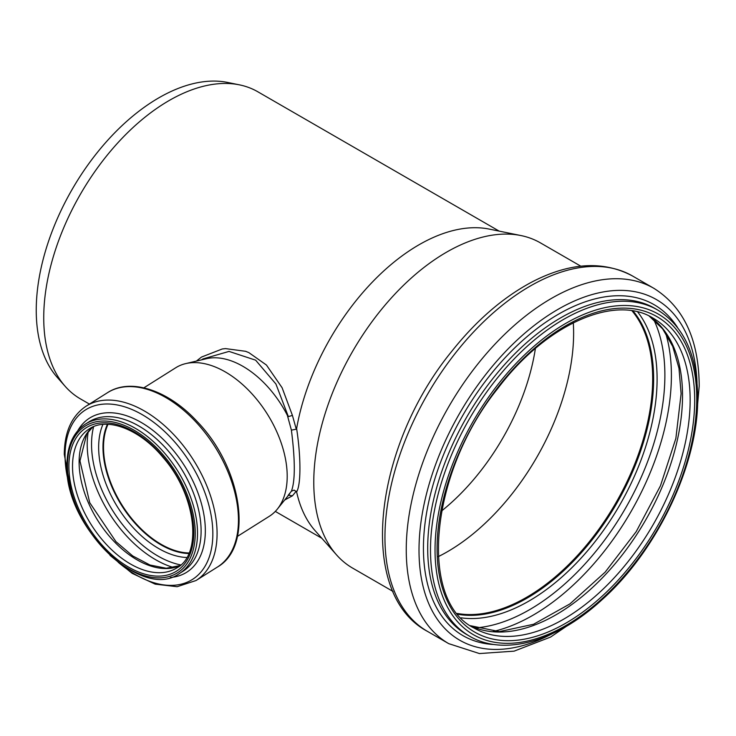 <?xml version="1.0" encoding="UTF-8"?>
<svg xmlns="http://www.w3.org/2000/svg" width="736" height="736" viewBox="0 0 736 736"><rect width="100%" height="100%" fill="white"/><g stroke="black" fill="none" stroke-linecap="round" stroke-linejoin="round"><path stroke-width="1.1" d="M201.498 359.876L203.035 358.91L229.034 351.412L255.631 360.171L275.926 384.017L288.365 416.613L292.422 415.417L282.109 387.752L266.441 365.038L248.842 352.608L245.548 351.293L225.529 348.606L222.281 348.965L201.526 357.052L196.374 361.091M284.657 500.029L292.422 495.825L288.365 495.208M143.851 387.835L175.692 367.779A87.786 52.845 57.8 0 1 185.693 363.612L206.494 358.699A80.712 48.585 57.8 0 1 287.353 415.297L291.401 430.137L296.277 429.198L292.422 415.417M287.353 415.297L288.365 416.613M291.401 430.137C295.256 460.672 295.256 481.04 291.401 491.225L294.087 490.112L296.617 491.887C301.033 484.895 301.024 456.9 296.617 428.582L296.277 429.198M292.422 495.825L296.277 491.17M291.401 491.225L288.08 495.42M185.693 363.612A87.786 52.845 57.8 0 1 267.196 413.871A87.786 52.845 57.8 0 1 277.352 509.091A87.786 52.845 57.8 0 1 269.284 516.313L237.443 536.378M580.824 266.193L540.454 242.889A187.781 108.422 120 0 0 520.959 235.557A187.781 108.422 120 0 0 352.664 351.302A187.781 108.422 120 0 0 336.582 554.926A187.781 108.422 120 0 0 352.673 568.137L393.042 591.45M520.959 235.557L489.247 229.098A177.339 102.387 120 0 0 296.617 428.582M296.617 491.887A177.339 102.387 120 0 0 315.118 530.684L336.582 554.926M189.069 552.966A81.678 49.165 57.8 0 1 103.518 447.212A81.678 49.165 57.8 0 1 108.008 424.313M188.885 553.398A82.156 49.459 57.8 0 1 103.16 447.019A82.156 49.459 57.8 0 1 107.539 424.295M438.279 556.628A178.462 103.031 120 0 0 573.62 333.16A178.462 103.031 120 0 0 573.289 322.782M441.582 510.977A167.688 96.812 120 0 0 535.403 348.468M499.174 231.122L257.793 91.761A177.339 102.387 120 0 0 239.393 84.842A177.339 102.387 120 0 0 80.463 194.148A177.339 102.387 120 0 0 65.265 386.437A177.339 102.387 120 0 0 80.463 398.912L89.415 404.082M239.393 84.842L227.617 82.441A173.457 100.142 120 0 0 72.165 189.354A173.457 100.142 120 0 0 57.307 377.439L65.265 386.437M457.728 614.008A178.94 103.316 120 0 0 586.942 545.1A178.94 103.316 120 0 0 653.016 378.608A178.94 103.316 120 0 0 632.702 310.932M457.286 613.456A178.462 103.031 120 0 0 586.454 545.247A178.462 103.031 120 0 0 652.676 378.801A178.462 103.031 120 0 0 632.012 310.822M188.83 553.518A82.156 49.459 57.8 0 1 102.976 447.138A82.156 49.459 57.8 0 1 107.41 424.295M186.788 557.511A85.091 51.226 57.8 0 1 98.652 447.359A85.091 51.226 57.8 0 1 102.92 424.414M180.771 564.935A94.015 56.598 57.8 0 1 91.54 444.213A94.015 56.598 57.8 0 1 93.628 426.632M173.733 567.585A96.95 58.365 57.8 0 1 87.216 444.424A96.95 58.365 57.8 0 1 88.2 431.839M179.998 565.607A82.156 49.459 57.8 0 1 114.917 542.331A82.156 49.459 57.8 0 1 79.111 462.171A82.156 49.459 57.8 0 1 92.69 427.036M72.524 466.32A82.156 49.459 57.8 0 1 89.304 428.858C106.72 416.852 139.527 428.794 163.098 457.507C196.466 495.273 202.612 554.309 176.888 567.879A82.156 49.459 57.8 0 1 110.556 548.706A82.156 49.459 57.8 0 1 72.524 466.32M68.89 466.412A84.732 51.005 57.8 0 1 162.592 456.072A84.732 51.005 57.8 0 1 162.592 575.902A84.732 51.005 57.8 0 1 68.89 466.412M67.473 465.658A86.655 52.164 57.8 0 1 163.309 455.087A86.655 52.164 57.8 0 1 163.309 577.64A86.655 52.164 57.8 0 1 67.473 465.658M85.394 424.102A88.265 53.139 57.8 0 1 177.404 470.451A88.265 53.139 57.8 0 1 179.501 573.454L183.089 571.2A88.265 53.139 57.8 0 0 180.992 468.197A88.265 53.139 57.8 0 0 88.982 421.838L85.394 424.102C73.287 432.188 67.142 445.814 66.948 464.977C64.041 525.688 141.634 601.735 179.501 573.454M77.814 430.643A91.089 54.832 57.8 0 1 184.58 465.925A91.089 54.832 57.8 0 1 170.329 577.466M69.055 484.279A100.234 60.343 57.8 0 1 65.053 455.584A100.234 60.343 57.8 0 1 145.958 416.916A100.234 60.343 57.8 0 1 211.517 548.532A100.234 60.343 57.8 0 1 118.165 562.221M71.742 494.638L64.28 454.379C64.464 431.903 71.76 415.822 86.167 406.134A103.058 62.036 57.8 0 1 193.596 460.248A103.058 62.036 57.8 0 1 196.043 580.52L217.414 567.051A103.058 62.036 57.8 0 0 214.967 446.789A103.058 62.036 57.8 0 0 107.539 392.665C130.824 377.43 168.691 390.42 197.294 421.673C241.923 467.526 254.233 546.204 217.414 567.051M427.441 631.359C356.206 593.538 373.548 446.568 451.968 351.072C476.376 320.454 502.955 297.464 531.696 282.127C569.581 262.412 603.216 260.378 632.583 276.028A205.151 118.441 120 0 0 427.441 394.468A205.151 118.441 120 0 0 427.441 631.359L448.739 643.65L479.43 653.559L514.124 651.139L550.528 637.091L586.702 612.554M632.583 276.028L653.89 288.328A205.151 118.441 120 0 0 448.739 406.769A205.151 118.441 120 0 0 448.739 643.65M697.02 382.6A196.678 113.556 120 0 0 556.039 310.509A196.678 113.556 120 0 0 419.023 547.823A196.678 113.556 120 0 0 551.945 633.871M677.534 327.511A191.093 110.326 120 0 0 463.018 415.012A191.093 110.326 120 0 0 494.5 644.543M657.745 310.049L654.957 308.439A188.269 108.698 120 0 0 466.688 417.137A188.269 108.698 120 0 0 466.688 634.524L469.485 636.134C503.958 656.641 556.471 641.645 601.855 599.877C657.432 550.436 698.556 463.754 697.682 397.55C697.259 355.433 683.946 326.269 657.745 310.049A188.269 108.698 120 0 0 469.485 418.747A188.269 108.698 120 0 0 469.485 636.134M696.744 398.857A185.049 106.84 120 0 0 500.462 381.331A185.049 106.84 120 0 0 500.462 643.034A185.049 106.84 120 0 0 696.744 398.857M694.692 400.044A182.16 105.165 120 0 0 501.483 382.784A182.16 105.165 120 0 0 501.483 640.394A182.16 105.165 120 0 0 694.692 400.044M690.147 400.044A178.94 103.316 120 0 0 653.09 318.127C614.882 294.069 546.094 324.144 497.757 388.516C429.318 473.542 418.379 601.036 474.14 628.066A178.94 103.316 120 0 0 612.039 580.124A178.94 103.316 120 0 0 690.147 400.044M470.451 625.738A178.94 103.316 120 0 0 606.915 573.05A178.94 103.316 120 0 0 682.53 395.646A178.94 103.316 120 0 0 649.226 316.084M493.212 631.479A195.822 113.059 120 0 0 671.398 375.434A195.822 113.059 120 0 0 665.583 332.93M475.649 627.9A191.424 110.52 120 0 0 664.884 375.268A191.424 110.52 120 0 0 653.697 319.507M461.122 617.826A181.295 104.668 120 0 0 591.128 546.544A181.295 104.668 120 0 0 657.101 379.04A181.295 104.668 120 0 0 637.707 311.963M457.967 614.293A178.94 103.316 120 0 0 587.356 545.689A178.94 103.316 120 0 0 653.623 378.957A178.94 103.316 120 0 0 633.07 310.997M289.726 493.746L277.352 509.091M92.754 427.009L86.747 433.936L79.957 460.92L89.728 502.697L115.966 541.668L132.71 555.938L149.997 565.027L166.253 568.247L180.053 565.561M109.977 555.33L132.14 573.335L155.176 584.145L177.137 586.702L196.043 580.52M86.167 406.134L107.539 392.665M275.31 511.41L321.844 538.274M695.934 423.347L699.2 386.179C698.952 339.83 683.845 307.206 653.89 288.328M470.405 625.701L499.404 631.608L533.545 624.275L569.894 603.925L605.148 572.157L636.217 531.631L660.468 485.769L675.86 438.435L681.113 393.677L678.978 368.248L672.713 346.389L662.63 328.836L649.17 316.057"/></g></svg>
